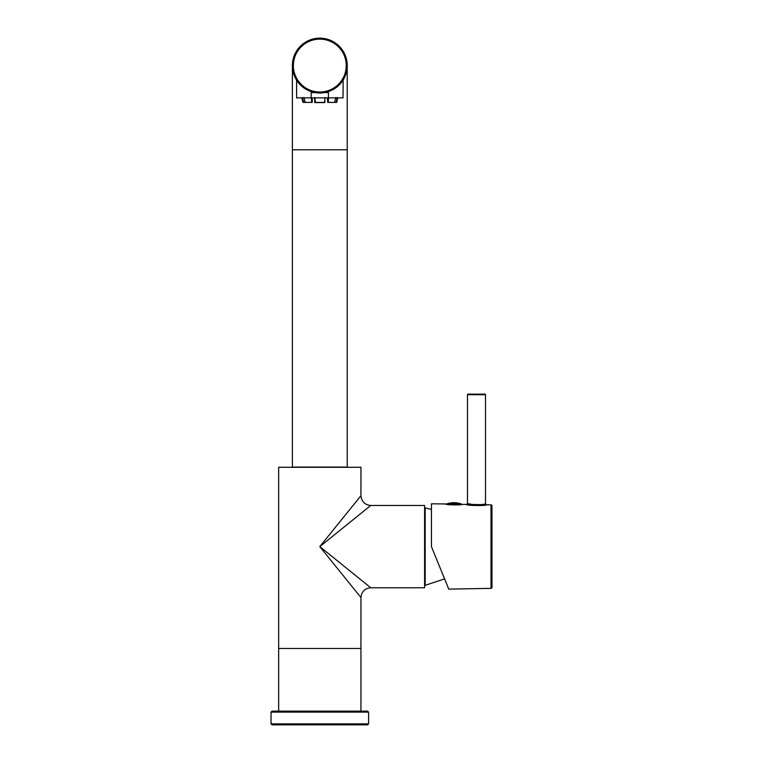 <?xml version="1.0" encoding="UTF-8"?>
<svg xmlns="http://www.w3.org/2000/svg" width="763" height="763" viewBox="0 0 763 763"><rect width="100%" height="100%" fill="white"/><g stroke="black" fill="none" stroke-linecap="round" stroke-linejoin="round"><path stroke-width="1.14" d="M295.806 467.29L343.798 467.29M339.535 522.178L360.937 495.692L360.937 467.29L278.667 467.29L278.667 648.464L360.937 648.464L278.667 648.464L278.667 711.135M370.732 505.478L424.59 505.478L424.59 587.748L370.732 587.748L319.802 546.613L370.732 505.478C364.819 504.858 361.557 501.596 360.937 495.692L319.802 546.613L360.937 597.534L360.937 711.135M370.694 505.516L369.569 506.413M367.88 507.786L365.467 509.732M358.581 515.292L348.863 523.141M331.895 536.847L320.145 546.337M320.021 546.337L327.689 536.847M366.44 584.277L370.599 587.644M370.732 587.748C364.819 588.368 361.557 591.63 360.937 597.534L360.813 597.381M424.59 584.906L425.163 585.364L425.163 507.862L424.59 508.32M455.435 503.246L452.526 503.332M446.689 503.971L461.253 503.971A21.421 21.421 0 0 0 446.689 503.971L431.448 503.818L431.448 546.613L447.204 585.297L444.581 578.869L425.163 585.364M461.253 503.971L447.032 504.333M453.975 503.58L453.966 503.58C452.097 503.332 452.097 503.113 453.966 502.941M484.915 394.137A0.591 0.591 -90 0 1 485.506 394.719L467.481 394.719A0.591 0.591 90 0 1 468.072 394.137L484.915 394.137M431.448 546.613L448.758 589.112L491.01 588.368A0.982 0.982 0 0 0 491.963 587.396L491.963 505.84A0.982 0.982 0 0 0 491.01 504.858L486.47 504.782C488.091 505.888 466.155 505.783 466.489 504.429L462.292 504.353C462.798 505.259 445.191 504.953 445.649 504.066M468.587 503.742L471.458 504.333M484.743 503.971L485.23 503.866M485.506 394.719L485.506 503.799C486.021 505.087 466.956 504.705 467.481 503.446L467.481 394.719M271.037 723.868L368.577 723.868L368.577 712.117L367.594 711.135L272.01 711.135L271.037 712.117L271.037 723.868L272.01 724.85L367.594 724.85L368.577 723.868M368.577 712.117L271.037 712.117M292.382 467.09L347.222 467.09L347.222 149.796L292.382 149.796L292.382 467.09M296.597 80.172L296.597 97.893L311.17 97.893L311.17 92.6L315.186 92.6M324.418 92.6L328.433 92.6L328.433 97.893L343.016 97.893L343.15 79.953M328.433 97.893L311.17 97.893M314.909 97.492L315.386 102.395L324.571 102.395L325.076 97.492M314.709 97.893L314.709 102.585L324.895 102.585L324.895 99.219M302.472 97.492L303.645 102.395L304.828 102.395L304.828 100.907M301.786 97.893L302.959 102.395L303.645 102.395M304.828 101.641L305.009 102.395L312.229 102.395L312.229 97.893M314.575 97.893L314.709 99.219M327.67 97.893L327.67 102.395L327.375 97.893M334.871 102.395L336.645 102.395L337.818 97.893M336.054 102.395L337.246 97.492M335.787 97.492L334.595 102.395L328.176 102.395L328.672 97.492M327.67 102.395L328.176 102.395M311.275 97.492L311.752 102.395M305.181 102.395L304.008 97.492M319.802 92.008A26.438 26.438 0 0 1 293.364 65.57A26.438 26.438 0 0 1 319.802 39.132A26.438 26.438 0 0 1 346.24 65.57A26.438 26.438 0 0 1 319.802 92.008M319.802 38.15A27.42 27.42 0 0 1 347.222 65.57A27.42 27.42 0 0 1 319.802 92.991A27.42 27.42 0 0 1 292.382 65.57A27.42 27.42 0 0 1 319.802 38.15M343.445 79.457L343.798 78.847L343.445 79.457M343.159 79.943L342.768 80.563M342.74 80.592L342.244 81.326M342.225 81.364L341.5 82.347M333.898 89.09L332.372 89.939M330.818 90.683L329.244 91.312M327.67 91.837L326.097 92.256M325.114 92.476L324.523 92.581M322.94 92.809L321.376 92.943M318.228 92.943L316.664 92.809M316.511 92.79L315.09 92.581M313.507 92.256L311.933 91.837M310.36 91.312L308.796 90.683M308.653 90.625L307.241 89.948M304.819 88.537L304.208 88.127M298.123 82.356L296.883 80.62M296.845 80.573L296.454 79.953M296.158 79.457L295.806 78.847M491.01 588.368L491.01 504.858M485.506 503.799L486.47 504.782M467.481 503.446L466.489 504.429M431.448 509.474L425.163 507.862M347.222 149.796L347.222 65.57M292.382 149.796L292.382 65.57"/></g></svg>
